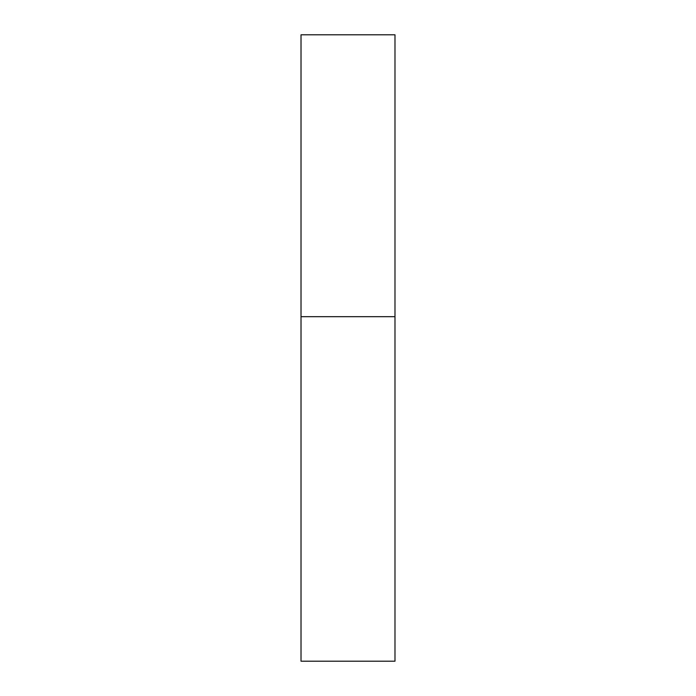 <?xml version="1.0" encoding="UTF-8"?>
<svg xmlns="http://www.w3.org/2000/svg" width="696" height="696" viewBox="0 0 696 696"><rect width="100%" height="100%" fill="white"/><g stroke="black" fill="none" stroke-linecap="round" stroke-linejoin="round"><path stroke-width="1.04" d="M394.98 316.68L301.02 316.68L394.98 316.68L394.98 34.8L301.02 34.8L301.02 661.2L394.98 661.2L394.98 316.68"/></g></svg>
